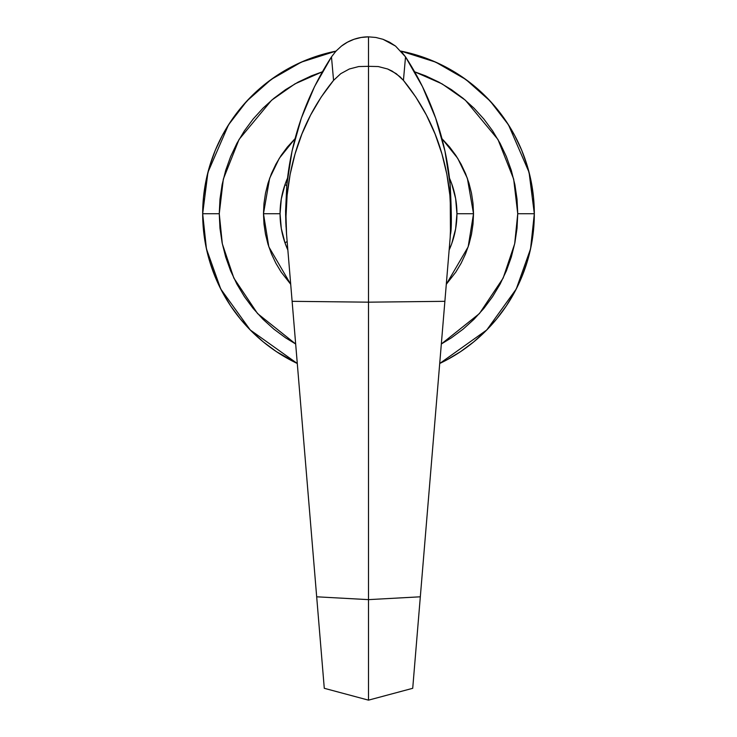 <?xml version="1.0" encoding="UTF-8"?>
<svg xmlns="http://www.w3.org/2000/svg" width="737" height="737" viewBox="0 0 737 737"><rect width="100%" height="100%" fill="white"/><g stroke="black" fill="none" stroke-linecap="round" stroke-linejoin="round"><path stroke-width="1.11" d="M285.827 222.721L285.587 211.058L286.555 234.403L285.827 222.721M285.606 214.034L286.02 226.683L285.606 214.034M395.557 46.09L389.551 42.184L382.991 39.291L395.557 46.09L405.525 56.887A281.903 281.903 0 0 1 450.187 184.784C451.634 213.26 451.726 229.806 450.445 234.403L450.187 184.784L444.945 151.002L435.65 118.113L422.448 86.588L405.525 56.887L400.992 51.074M331.475 56.887L333.566 80.37L321.148 97.118L310.609 115.036L301.884 134.079L295.04 153.996C302.815 126.865 315.657 102.323 333.566 80.37L340.752 73.672L349.356 68.992L358.753 66.551L368.5 66.33L368.5 599.632L316.68 596.804L324.28 688.303L368.5 700.15L368.5 302.17L292.119 301.322L316.68 596.804L286.822 237.554C284.473 209.059 287.218 181.21 295.04 153.996L290.129 174.383L287.126 195.213L286.011 216.374L286.555 234.403L292.119 301.322L368.5 302.17L444.881 301.322L420.32 596.804L450.178 237.554L444.881 301.322L368.5 302.17L368.5 66.33L378.247 66.551L387.644 68.992L392.084 71.056L400.034 76.768L403.434 80.37L415.852 97.118L426.391 115.036L435.116 134.079L441.96 153.996L446.871 174.383L449.874 195.213L450.989 216.374L450.178 237.554C452.527 209.059 449.782 181.21 441.96 153.996C434.185 126.865 421.343 102.323 403.434 80.37L405.525 56.887L403.434 80.37L396.248 73.672L387.644 68.992L378.247 66.551L368.5 66.33L368.5 36.85L375.842 37.467L382.991 39.291L375.852 37.467L368.5 36.85L361.148 37.467L354.009 39.291L347.449 42.184L341.443 46.09L336.008 51.074L331.475 56.887L314.552 86.588L301.35 118.113L292.055 151.002L286.813 184.784L285.587 211.058L286.813 184.784C291.345 138.538 306.233 95.902 331.475 56.887L333.566 80.37L340.752 73.672L349.356 68.992L358.753 66.551L368.5 66.33L368.5 36.85A44.22 44.22 0 0 0 341.443 46.09L336.008 51.074M368.5 700.15L412.72 688.303L368.5 700.15L368.5 599.632L420.32 596.804L412.72 688.303L420.32 596.804L368.5 599.632L316.68 596.804L324.28 688.303L368.5 700.15M321.673 656.888L321.958 660.38M320.54 643.327L321.553 655.442M319.25 627.795L320.392 641.512M317.877 611.231L319.084 625.805M417.916 625.768L419.123 611.259M416.608 641.466L417.741 627.85M415.456 655.405L416.451 643.364M415.032 660.463L415.327 656.907M219.257 213.73L223.329 179.119L239.046 139.459L271.603 100.223L294.938 83.871L322.391 71.793L311.392 75.847L298.144 82.111L285.587 89.638L273.823 98.362L262.971 108.201L253.132 119.053L244.408 130.817L236.881 143.374L230.617 156.622L225.688 170.404L222.123 184.619L219.976 199.101L219.257 213.73L202.675 213.73L219.257 213.73L219.976 228.359L222.123 242.842L225.688 257.056L230.617 270.838L236.881 284.086L244.408 296.642L253.132 308.407L262.971 319.259L273.823 329.098L285.587 337.822L295.666 343.995L257.554 313.557L233.859 278.107L222.325 243.818L219.257 213.73M506.374 305.855L514.748 291.898L506.374 305.855L496.683 318.928L485.757 330.987L473.698 341.913L460.625 351.604L446.668 359.978L460.625 351.604L473.698 341.913L485.757 330.987L496.683 318.928L506.374 305.855L514.748 291.898L521.704 277.186L527.185 261.865L531.137 246.084L533.524 229.981L534.325 213.73L517.743 213.73L517.024 199.101L514.877 184.619L511.312 170.404L506.383 156.622L500.119 143.374L492.592 130.817L483.868 119.053L474.029 108.201L463.177 98.362L451.413 89.638L438.856 82.111L425.608 75.847L414.609 71.793L442.062 83.871L465.397 100.223L497.954 139.459L513.671 179.119L517.743 213.73L534.325 213.73L529.065 172.311L508.484 124.829L490.179 101.07L465.821 79.467L435.696 62.129L401.039 51.129A165.825 165.825 0 0 1 534.325 213.73L533.524 197.479L531.137 181.376L527.185 165.595L521.704 150.274L514.748 135.562L506.374 121.605L496.683 108.532L485.757 96.473L473.698 85.547L460.625 75.856L446.668 67.482L431.956 60.526L416.635 55.045L400.854 51.093L416.635 55.045L431.956 60.526L446.668 67.482L460.625 75.856L446.668 67.482M335.961 51.129L301.304 62.129L271.179 79.467L246.821 101.07L228.516 124.829L207.935 172.311L202.675 213.73A165.825 165.825 0 0 1 335.961 51.129M280.06 213.73A88.44 88.44 0 0 0 284.979 242.805L287.854 250.036A88.44 88.44 0 0 1 284.979 242.805L287.154 241.552L284.979 242.805L281.294 228.47L280.06 213.73L263.478 213.73L269.631 178.308L279.295 158.298L295.04 138.676L287.319 147.105L281.175 155.378L275.878 164.222L271.474 173.536L268.001 183.246L265.495 193.241L263.984 203.44L263.478 213.73L263.984 224.02L265.495 234.219L268.001 244.214L271.474 253.924L275.878 263.238L281.175 272.082L290.7 284.279L268.83 246.84L263.478 213.73L280.06 213.73A88.44 88.44 0 0 1 287.504 178.207L284.979 184.655L286.73 185.669L284.979 184.655L281.294 198.99L280.06 213.73A88.44 88.44 0 0 0 280.06 213.767M451.698 243.717A88.44 88.44 0 0 0 456.94 213.73L455.623 198.529L451.717 183.771L449.496 178.207A88.44 88.44 0 0 1 456.94 213.73L473.522 213.73L468.17 246.84L446.3 284.279L455.825 272.082L461.122 263.238L465.526 253.924L468.999 244.214L471.505 234.219L473.016 224.02L473.522 213.73L473.016 203.44L471.505 193.241L468.999 183.246L465.526 173.536L461.122 164.222L455.825 155.378L449.681 147.105L441.96 138.676L457.705 158.298L467.369 178.308L473.522 213.73L456.94 213.73A88.44 88.44 0 0 0 451.698 183.743M320.365 55.045L305.044 60.526L320.365 55.045L336.146 51.093L320.365 55.045L305.044 60.526L290.332 67.482L276.375 75.856L263.302 85.547L251.243 96.473L240.317 108.532L230.626 121.605L222.252 135.562L215.296 150.274L209.815 165.595L205.863 181.376L203.476 197.479L202.675 213.73L203.476 229.981L205.863 246.084L209.815 261.865L215.296 277.186L222.252 291.898L230.626 305.855L240.317 318.928L251.243 330.987L263.302 341.913L276.375 351.604L297.287 363.488A165.825 165.825 0 0 1 202.675 213.73L206.443 248.866L220.741 289.005L250.239 329.973L297.287 363.488L276.375 351.604L290.332 359.978M439.713 363.488L446.64 359.988L439.713 363.488L486.761 329.973L516.259 289.005L530.557 248.866L534.325 213.73A165.825 165.825 0 0 1 439.713 363.488M456.94 213.73L455.623 228.931L451.717 243.689L449.146 250.036A88.44 88.44 0 0 0 456.94 213.73M517.743 213.73L517.024 228.359L514.877 242.842L511.312 257.056L506.383 270.838L500.119 284.086L492.592 296.642L483.868 308.407L474.029 319.259L463.177 329.098L451.413 337.822L441.334 343.995L479.446 313.557L503.141 278.107L514.675 243.818L517.743 213.73M305.044 60.526L290.332 67.482L276.375 75.856L263.302 85.547L251.243 96.473L240.317 108.532L230.626 121.605L222.252 135.562L215.296 150.274L209.815 165.595L205.863 181.376L203.476 197.479L202.675 213.73L203.476 229.981L205.863 246.084L209.815 261.865L215.296 277.186L222.252 291.898L230.626 305.855L240.317 318.928L251.243 330.987L263.302 341.913L276.375 351.604M514.748 291.898L521.704 277.186L527.185 261.865L531.137 246.084L533.524 229.981L534.325 213.73L533.524 197.479L531.137 181.376L527.185 165.595L521.704 150.274L514.748 135.562L506.374 121.605L496.683 108.532L485.757 96.473L473.698 85.547L460.625 75.856M527.185 165.595L521.704 150.274M230.626 121.605L222.252 135.562M209.815 261.865L215.296 277.186"/></g></svg>
